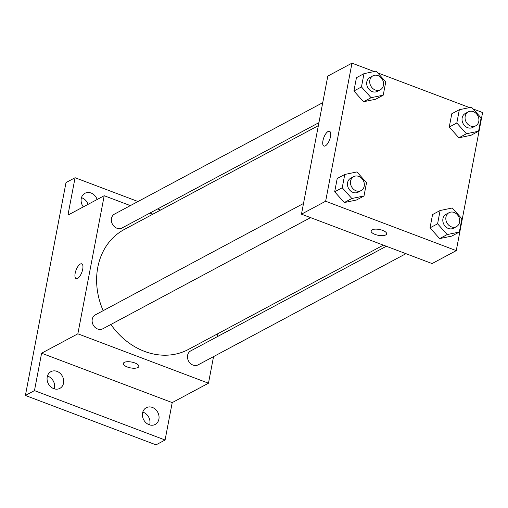 <?xml version="1.0" encoding="UTF-8"?>
<svg xmlns="http://www.w3.org/2000/svg" width="508" height="508" viewBox="0 0 508 508"><rect width="100%" height="100%" fill="white"/><g stroke="black" fill="none" stroke-linecap="round" stroke-linejoin="round"><path stroke-width="0.76" d="M149.625 424.885A9.481 7.969 61.9 0 0 149.841 424.015A9.481 7.969 61.9 0 0 142.792 412.115M88.081 204.349A9.481 7.969 61.9 0 0 81.464 197.688M54.273 388.83A9.481 7.969 61.9 0 0 54.489 387.953A9.481 7.969 61.9 0 0 47.441 376.053M213.55 356.61L208.477 383.203L172.218 402.603L165.081 440.004L156.019 444.856L25.4 395.459L66.008 182.575L75.076 177.724L137.998 201.517M165.081 440.004L34.468 390.614L25.4 395.459M34.468 390.614L41.599 353.212L77.857 333.813L104.203 195.72L67.939 215.119L75.076 177.724M76.149 278.625A7.899 3.086 110.7 0 1 75.54 271.704A7.899 3.086 110.7 0 1 80.321 264.039A7.899 3.086 110.7 0 1 81.737 263.843A7.899 3.086 110.7 0 1 81.832 272.326A7.899 3.086 110.7 0 1 76.149 278.625A7.899 3.086 110.7 0 1 75.54 271.71A7.899 3.086 110.7 0 1 80.315 264.039A7.899 3.086 110.7 0 1 81.744 263.843M83.337 206.883A9.481 7.969 -118.1 0 1 81.255 198.565A9.481 7.969 -118.1 0 1 84.944 193.294A9.481 7.969 -118.1 0 1 97.142 199.498M157.626 208.94L160.579 210.058M217.932 333.648L217.361 336.652M142.577 412.985A9.481 7.969 -118.1 0 1 146.266 407.714A9.481 7.969 -118.1 0 1 155.454 409.34A9.481 7.969 -118.1 0 1 158.902 419.163A9.481 7.969 -118.1 0 1 155.213 424.434A9.481 7.969 -118.1 0 1 146.031 422.808A9.481 7.969 -118.1 0 1 142.577 412.985M47.225 376.93A9.481 7.969 -118.1 0 1 50.921 371.659A9.481 7.969 -118.1 0 1 60.103 373.285A9.481 7.969 -118.1 0 1 63.557 383.102A9.481 7.969 -118.1 0 1 59.861 388.379A9.481 7.969 -118.1 0 1 50.679 386.753A9.481 7.969 -118.1 0 1 47.225 376.93M172.218 402.603L41.599 353.212M318.357 125.641L124.25 229.495A68.015 57.15 61.9 0 0 103.162 310.674M110.877 324.466A68.015 57.15 61.9 0 0 188.424 349.434L383.356 245.135M208.477 383.203L77.857 333.813M104.203 195.72L130.353 205.607M149.981 213.03L152.933 214.147M386.309 246.253L190.671 350.926A7.899 6.642 61.9 0 0 188.544 361.023A7.899 6.642 61.9 0 0 198.126 364.858L405.936 253.676M322.739 102.673L114.554 214.065A7.899 6.642 61.9 0 0 112.427 224.161A7.899 6.642 61.9 0 0 122.009 227.997L318.929 122.638M303.505 203.479L95.32 314.871A7.899 6.642 61.9 0 0 93.193 324.968A7.899 6.642 61.9 0 0 102.775 328.803L310.585 217.614M138.843 366.452A7.899 2.972 10.8 0 1 127.305 366.992A7.899 2.972 10.8 0 1 123.323 363.493A7.899 2.972 10.8 0 1 131.636 362.058A7.899 2.972 10.8 0 1 138.843 366.452A7.899 2.972 10.8 0 1 127.305 366.992A7.899 2.972 10.8 0 1 123.323 363.493M473.062 108.934L482.6 112.541L456.26 250.628L432.086 263.563L301.466 214.173L327.812 76.079L351.98 63.144L374.174 71.539M456.26 250.628L325.641 201.238L301.466 214.173M325.641 201.238L351.98 63.144M323.933 146.05A7.899 3.086 110.7 0 1 323.323 139.129A7.899 3.086 110.7 0 1 328.105 131.47A7.899 3.086 110.7 0 1 329.521 131.267A7.899 3.086 110.7 0 1 329.616 139.751A7.899 3.086 110.7 0 1 323.933 146.05A7.899 3.086 110.7 0 1 323.317 139.135A7.899 3.086 110.7 0 1 328.098 131.464A7.899 3.086 110.7 0 1 329.521 131.267M459.353 232.035L451.796 236.08L439.649 238.608L430.028 227.844L432.562 214.56L430.028 227.844L439.649 238.608L447.199 234.563L437.585 223.806L440.119 210.515L452.272 207.988L461.886 218.751L459.353 232.035L447.199 234.563M383.229 95.174L375.679 99.219L363.525 101.746L353.911 90.983L356.445 77.699L353.911 90.983L363.525 101.746L371.081 97.701L361.461 86.944L363.995 73.654L376.149 71.126L385.769 81.883L383.229 95.174L371.081 97.701M377.711 72.873L469.525 107.594M364.001 195.98L356.451 200.019L344.297 202.552L334.677 191.789L337.21 178.499L334.677 191.789L344.297 202.552L351.847 198.507L342.233 187.75L344.767 174.46L356.921 171.933L366.535 182.689L364.001 195.98L351.847 198.507M478.58 131.229L471.03 135.274L458.876 137.801L449.256 127.038L451.796 113.754L449.256 127.038L458.876 137.801L466.433 133.756L456.813 122.999L459.346 109.709L471.5 107.182L481.114 117.945L478.58 131.229L466.433 133.756M386.626 233.877A7.899 2.972 10.8 0 1 375.088 234.417A7.899 2.972 10.8 0 1 371.1 230.918A7.899 2.972 10.8 0 1 379.419 229.483A7.899 2.972 10.8 0 1 386.626 233.877A7.899 2.972 10.8 0 1 375.088 234.423A7.899 2.972 10.8 0 1 371.1 230.918M468.262 111.887L465.239 113.506A7.899 6.642 61.9 0 0 463.112 123.603A7.899 6.642 61.9 0 0 472.694 127.438L475.717 125.819A7.899 6.642 61.9 0 0 478.809 118.554A7.899 6.642 61.9 0 0 473.361 111.665A7.899 6.642 61.9 0 0 468.262 111.887A7.899 6.642 61.9 0 0 466.134 121.983A7.899 6.642 61.9 0 0 475.717 125.819M456.813 122.999L449.256 127.038M459.346 109.709L451.796 113.754M471.03 135.274L458.876 137.801M449.028 212.693L446.005 214.312A7.899 6.642 61.9 0 0 443.884 224.409A7.899 6.642 61.9 0 0 453.46 228.244L456.482 226.625A7.899 6.642 61.9 0 0 459.581 219.361A7.899 6.642 61.9 0 0 454.127 212.465A7.899 6.642 61.9 0 0 449.028 212.693A7.899 6.642 61.9 0 0 446.9 222.79A7.899 6.642 61.9 0 0 456.482 226.625M437.585 223.806L430.028 227.844M440.119 210.515L432.562 214.56M451.796 236.08L439.649 238.608M372.91 75.832L369.887 77.445A7.899 6.642 61.9 0 0 367.76 87.547A7.899 6.642 61.9 0 0 377.342 91.383L380.365 89.764A7.899 6.642 61.9 0 0 383.457 82.493A7.899 6.642 61.9 0 0 378.009 75.603A7.899 6.642 61.9 0 0 372.91 75.832A7.899 6.642 61.9 0 0 370.783 85.928A7.899 6.642 61.9 0 0 380.365 89.764M361.461 86.944L353.911 90.983M363.995 73.654L356.445 77.699M375.679 99.219L363.525 101.746M353.676 176.638L350.66 178.251A7.899 6.642 61.9 0 0 348.532 188.354A7.899 6.642 61.9 0 0 358.115 192.189L361.131 190.57A7.899 6.642 61.9 0 0 364.23 183.299A7.899 6.642 61.9 0 0 358.781 176.409A7.899 6.642 61.9 0 0 353.676 176.638A7.899 6.642 61.9 0 0 351.555 186.734A7.899 6.642 61.9 0 0 361.131 190.57M342.233 187.75L334.677 191.789M344.767 174.46L337.21 178.499M356.451 200.019L344.297 202.552"/></g></svg>
